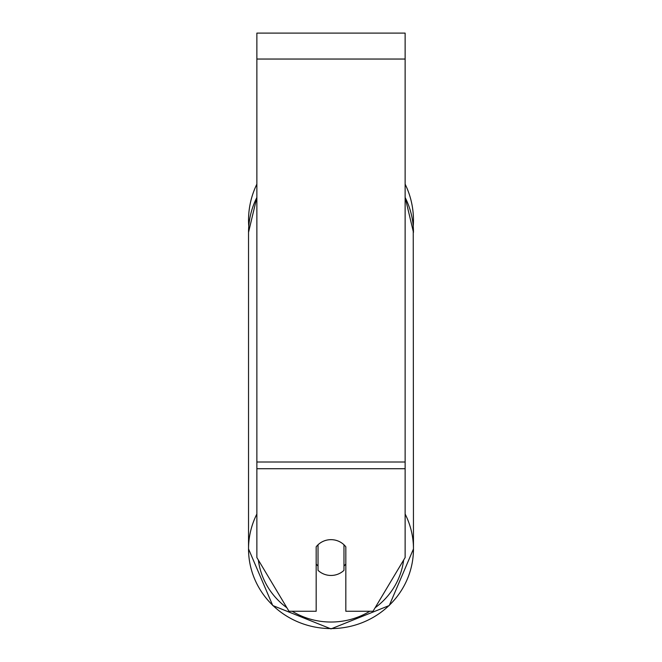 <?xml version="1.0" encoding="UTF-8"?>
<svg xmlns="http://www.w3.org/2000/svg" width="662" height="662" viewBox="0 0 662 662"><rect width="100%" height="100%" fill="white"/><g stroke="black" fill="none" stroke-linecap="round" stroke-linejoin="round"><path stroke-width="0.99" d="M331 575.46A18.536 17.899 0 0 1 318.025 570.346L318.025 544.776A18.536 17.899 0 0 1 331 539.654A18.536 17.899 0 0 1 343.975 544.776L343.975 570.346A18.536 17.899 0 0 1 331 575.46M318.025 566.027A18.536 17.899 0 0 1 316.171 563.983M345.829 563.983A18.536 17.899 0 0 1 343.975 566.027M405.127 468.721L405.127 33.1L256.873 33.1L256.873 557.561L288.971 611.258L316.171 611.258L316.171 546.82A18.536 17.899 0 0 1 345.829 546.82L345.829 611.258L373.029 611.258L405.127 557.561L405.127 468.721L256.873 468.721M413.469 220.28A82.469 82.469 0 0 0 405.127 184.135A82.469 82.469 0 0 1 413.237 226.404L413.469 548.922A82.469 79.655 180 0 0 405.127 514.018M256.873 197.45A82.469 79.655 0 0 0 248.531 232.354L248.763 226.404A82.469 82.469 0 0 1 256.873 184.135A82.469 82.469 0 0 0 248.531 220.28M256.873 514.018A82.469 79.655 180 0 0 248.531 548.922A82.469 79.655 180 0 0 331 628.586A82.469 79.655 180 0 0 413.469 548.922L389.264 605.531L331 628.9L389.264 605.523L413.469 548.922M369.835 611.258A73.201 70.71 0 0 1 331 622.032A73.201 70.71 0 0 1 292.165 611.258M286.861 607.733A73.201 70.71 0 0 1 258.354 560.044M403.646 560.044A73.201 70.71 0 0 1 375.139 607.733M405.127 197.45A82.469 79.655 0 0 1 413.469 232.354L405.127 197.309M405.127 59.042L256.873 59.042M405.127 462.01L256.873 462.01M248.531 548.922L272.736 605.531L331 628.9L272.736 605.523L248.531 548.922L248.531 232.354L256.873 197.309"/></g></svg>
